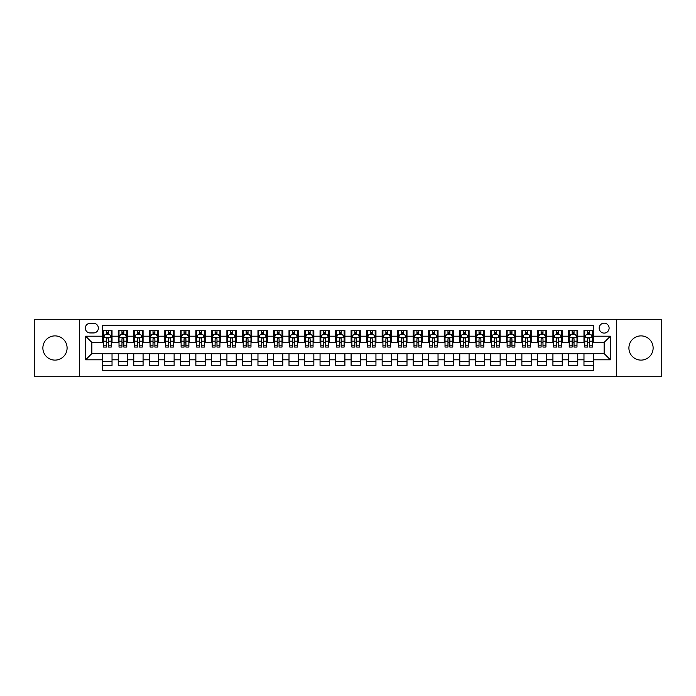 <?xml version="1.0" encoding="UTF-8"?>
<svg xmlns="http://www.w3.org/2000/svg" width="696" height="696" viewBox="0 0 696 696"><rect width="100%" height="100%" fill="white"/><g stroke="black" fill="none" stroke-linecap="round" stroke-linejoin="round"><path stroke-width="1.04" d="M641.016 335.89A12.11 12.11 0 0 0 628.906 348A12.11 12.11 0 0 0 641.016 360.11A12.11 12.11 0 0 0 653.126 348A12.11 12.11 0 0 0 641.016 335.89M54.984 335.89A12.11 12.11 0 0 0 42.874 348A12.11 12.11 0 0 0 54.984 360.11A12.11 12.11 0 0 0 67.094 348A12.11 12.11 0 0 0 54.984 335.89M604.145 323.161A4.968 4.968 0 0 0 599.178 328.129A4.968 4.968 0 0 0 604.145 333.097A4.968 4.968 0 0 0 609.113 328.129A4.968 4.968 0 0 0 604.145 323.161M616.569 376.719L661.2 376.719L661.2 319.281L616.569 319.281L616.569 376.719L79.431 376.719L79.431 319.281L34.8 319.281L34.8 376.719L79.431 376.719M593.279 330.539L583.97 330.539L583.97 336.203L577.758 336.203L577.758 342.415L583.97 342.415L583.97 336.203M577.758 336.203L577.758 330.539L568.441 330.539L568.441 336.203L562.237 336.203L562.237 342.415L568.441 342.415L568.441 336.203M562.237 336.203L562.237 330.539L552.92 330.539L552.92 336.203L546.708 336.203L546.708 342.415L552.92 342.415L552.92 336.203M546.708 336.203L546.708 330.539L537.399 330.539L537.399 336.203L531.187 336.203L531.187 342.415L537.399 342.415L537.399 336.203M531.187 336.203L531.187 330.539L521.87 330.539L521.87 336.203L515.658 336.203L515.658 342.415L521.87 342.415L521.87 336.203M515.658 336.203L515.658 330.539L506.349 330.539L506.349 336.203L500.137 336.203L500.137 342.415L506.349 342.415L506.349 336.203M500.137 336.203L500.137 330.539L490.819 330.539L490.819 336.203L484.616 336.203L484.616 342.415L490.819 342.415L490.819 336.203M484.616 336.203L484.616 330.539L475.298 330.539L475.298 336.203L469.087 336.203L469.087 342.415L475.298 342.415L475.298 336.203M469.087 336.203L469.087 330.539L459.778 330.539L459.778 336.203L453.566 336.203L453.566 342.415L459.778 342.415L459.778 336.203M453.566 336.203L453.566 330.539L444.248 330.539L444.248 336.203L438.036 336.203L438.036 342.415L444.248 342.415L444.248 336.203M438.036 336.203L438.036 330.539L428.727 330.539L428.727 336.203L422.515 336.203L422.515 342.415L428.727 342.415L428.727 336.203M422.515 336.203L422.515 330.539L413.198 330.539L413.198 336.203L406.995 336.203L406.995 342.415L413.198 342.415L413.198 336.203M406.995 336.203L406.995 330.539L397.677 330.539L397.677 336.203L391.465 336.203L391.465 342.415L397.677 342.415L397.677 336.203M391.465 336.203L391.465 330.539L382.156 330.539L382.156 336.203L375.944 336.203L375.944 342.415L382.156 342.415L382.156 336.203M375.944 336.203L375.944 330.539L366.627 330.539L366.627 336.203L360.424 336.203L360.424 342.415L366.627 342.415L366.627 336.203M360.424 336.203L360.424 330.539L351.106 330.539L351.106 336.203L344.894 336.203L344.894 342.415L351.106 342.415L351.106 336.203M344.894 336.203L344.894 330.539L335.576 330.539L335.576 336.203L329.373 336.203L329.373 342.415L335.576 342.415L335.576 336.203M329.373 336.203L329.373 330.539L320.056 330.539L320.056 336.203L313.844 336.203L313.844 342.415L320.056 342.415L320.056 336.203M313.844 336.203L313.844 330.539L304.535 330.539L304.535 336.203L298.323 336.203L298.323 342.415L304.535 342.415L304.535 336.203M298.323 336.203L298.323 330.539L289.005 330.539L289.005 336.203L282.802 336.203L282.802 342.415L289.005 342.415L289.005 336.203M282.802 336.203L282.802 330.539L273.485 330.539L273.485 336.203L267.273 336.203L267.273 342.415L273.485 342.415L273.485 336.203M267.273 336.203L267.273 330.539L257.964 330.539L257.964 336.203L251.752 336.203L251.752 342.415L257.964 342.415L257.964 336.203M251.752 336.203L251.752 330.539L242.434 330.539L242.434 336.203L236.222 336.203L236.222 342.415L242.434 342.415L242.434 336.203M236.222 336.203L236.222 330.539L226.913 330.539L226.913 336.203L220.702 336.203L220.702 342.415L226.913 342.415L226.913 336.203M220.702 336.203L220.702 330.539L211.384 330.539L211.384 336.203L205.181 336.203L205.181 342.415L211.384 342.415L211.384 336.203M205.181 336.203L205.181 330.539L195.863 330.539L195.863 336.203L189.651 336.203L189.651 342.415L195.863 342.415L195.863 336.203M189.651 336.203L189.651 330.539L180.342 330.539L180.342 336.203L174.131 336.203L174.131 342.415L180.342 342.415L180.342 336.203M174.131 336.203L174.131 330.539L164.813 330.539L164.813 336.203L158.601 336.203L158.601 342.415L164.813 342.415L164.813 336.203M158.601 336.203L158.601 330.539L149.292 330.539L149.292 336.203L143.08 336.203L143.08 342.415L149.292 342.415L149.292 336.203M143.08 336.203L143.08 330.539L133.762 330.539L133.762 336.203L127.559 336.203L127.559 342.415L133.762 342.415L133.762 336.203M127.559 336.203L127.559 330.539L118.242 330.539L118.242 342.415L112.03 342.415L112.03 330.539L102.721 330.539M102.721 365.461L112.03 365.461L112.03 353.585L118.242 353.585L118.242 365.461L127.559 365.461L127.559 353.585L133.762 353.585L133.762 359.797L127.559 359.797M133.762 359.797L133.762 365.461L143.08 365.461L143.08 353.585L149.292 353.585L149.292 359.797L143.08 359.797M149.292 359.797L149.292 365.461L158.601 365.461L158.601 353.585L164.813 353.585L164.813 359.797L158.601 359.797M164.813 359.797L164.813 365.461L174.131 365.461L174.131 353.585L180.342 353.585L180.342 359.797L174.131 359.797M180.342 359.797L180.342 365.461L189.651 365.461L189.651 353.585L195.863 353.585L195.863 359.797L189.651 359.797M195.863 359.797L195.863 365.461L205.181 365.461L205.181 353.585L211.384 353.585L211.384 359.797L205.181 359.797M211.384 359.797L211.384 365.461L220.702 365.461L220.702 353.585L226.913 353.585L226.913 359.797L220.702 359.797M226.913 359.797L226.913 365.461L236.222 365.461L236.222 353.585L242.434 353.585L242.434 359.797L236.222 359.797M242.434 359.797L242.434 365.461L251.752 365.461L251.752 353.585L257.964 353.585L257.964 359.797L251.752 359.797M257.964 359.797L257.964 365.461L267.273 365.461L267.273 353.585L273.485 353.585L273.485 359.797L267.273 359.797M273.485 359.797L273.485 365.461L282.802 365.461L282.802 353.585L289.005 353.585L289.005 359.797L282.802 359.797M289.005 359.797L289.005 365.461L298.323 365.461L298.323 353.585L304.535 353.585L304.535 359.797L298.323 359.797M304.535 359.797L304.535 365.461L313.844 365.461L313.844 353.585L320.056 353.585L320.056 359.797L313.844 359.797M320.056 359.797L320.056 365.461L329.373 365.461L329.373 353.585L335.576 353.585L335.576 359.797L329.373 359.797M335.576 359.797L335.576 365.461L344.894 365.461L344.894 353.585L351.106 353.585L351.106 359.797L344.894 359.797M351.106 359.797L351.106 365.461L360.424 365.461L360.424 353.585L366.627 353.585L366.627 359.797L360.424 359.797M366.627 359.797L366.627 365.461L375.944 365.461L375.944 353.585L382.156 353.585L382.156 359.797L375.944 359.797M382.156 359.797L382.156 365.461L391.465 365.461L391.465 353.585L397.677 353.585L397.677 359.797L391.465 359.797M397.677 359.797L397.677 365.461L406.995 365.461L406.995 353.585L413.198 353.585L413.198 359.797L406.995 359.797M413.198 359.797L413.198 365.461L422.515 365.461L422.515 353.585L428.727 353.585L428.727 359.797L422.515 359.797M428.727 359.797L428.727 365.461L438.036 365.461L438.036 353.585L444.248 353.585L444.248 359.797L438.036 359.797M444.248 359.797L444.248 365.461L453.566 365.461L453.566 353.585L459.778 353.585L459.778 359.797L453.566 359.797M459.778 359.797L459.778 365.461L469.087 365.461L469.087 353.585L475.298 353.585L475.298 359.797L469.087 359.797M475.298 359.797L475.298 365.461L484.616 365.461L484.616 353.585L490.819 353.585L490.819 359.797L484.616 359.797M490.819 359.797L490.819 365.461L500.137 365.461L500.137 353.585L506.349 353.585L506.349 359.797L500.137 359.797M506.349 359.797L506.349 365.461L515.658 365.461L515.658 353.585L521.87 353.585L521.87 359.797L515.658 359.797M521.87 359.797L521.87 365.461L531.187 365.461L531.187 353.585L537.399 353.585L537.399 359.797L531.187 359.797M537.399 359.797L537.399 365.461L546.708 365.461L546.708 353.585L552.92 353.585L552.92 359.797L546.708 359.797M552.92 359.797L552.92 365.461L562.237 365.461L562.237 353.585L568.441 353.585L568.441 359.797L562.237 359.797M568.441 359.797L568.441 365.461L577.758 365.461L577.758 353.585L583.97 353.585L583.97 359.797L577.758 359.797M90.141 332.94L93.56 332.94A4.811 4.811 0 0 0 98.371 328.129A4.811 4.811 0 0 0 93.56 323.318L90.141 323.318A4.811 4.811 0 0 0 85.33 328.129A4.811 4.811 0 0 0 90.141 332.94M616.569 319.281L79.431 319.281M593.279 336.203L593.279 325.337L102.721 325.337L102.721 342.415L91.855 342.415L91.855 353.585L102.721 353.585L102.721 370.663L593.279 370.663L593.279 353.585L604.145 353.585L604.145 342.415L593.279 342.415L593.279 336.203L610.357 336.203L610.357 359.797L593.279 359.797M102.721 359.797L85.643 359.797L85.643 336.203L102.721 336.203M583.97 359.797L583.97 365.461L593.279 365.461M102.721 334.419L103.495 334.419M106.444 334.419L108.306 334.419M111.256 334.419L112.03 334.419M102.721 342.258L103.495 342.258M106.444 342.258L108.306 342.258M111.256 342.258L112.03 342.258M102.721 353.742L112.03 353.742M102.721 361.581L112.03 361.581M118.242 342.258L119.016 342.258M121.965 342.258L123.827 342.258M126.776 342.258L127.559 342.258M118.242 334.419L119.016 334.419M121.965 334.419L123.827 334.419M126.776 334.419L127.559 334.419M118.242 353.742L127.559 353.742M118.242 361.581L127.559 361.581M133.762 353.742L143.08 353.742M133.762 361.581L143.08 361.581M133.762 334.419L134.546 334.419M137.495 334.419L139.357 334.419M142.306 334.419L143.08 334.419M133.762 342.258L134.546 342.258M137.495 342.258L139.357 342.258M142.306 342.258L143.08 342.258M149.292 353.742L158.601 353.742M149.292 361.581L158.601 361.581M149.292 334.419L150.066 334.419M153.016 334.419L154.877 334.419M157.827 334.419L158.601 334.419M149.292 342.258L150.066 342.258M153.016 342.258L154.877 342.258M157.827 342.258L158.601 342.258M164.813 353.742L174.131 353.742M164.813 361.581L174.131 361.581M164.813 334.419L165.587 334.419M168.536 334.419L170.407 334.419M173.356 334.419L174.131 334.419M164.813 342.258L165.587 342.258M168.536 342.258L170.407 342.258M173.356 342.258L174.131 342.258M180.342 353.742L189.651 353.742M180.342 361.581L189.651 361.581M180.342 334.419L181.117 334.419M184.066 334.419L185.928 334.419M188.877 334.419L189.651 334.419M180.342 342.258L181.117 342.258M184.066 342.258L185.928 342.258M188.877 342.258L189.651 342.258M195.863 353.742L205.181 353.742M195.863 361.581L205.181 361.581M195.863 334.419L196.637 334.419M199.587 334.419L201.448 334.419M204.398 334.419L205.181 334.419M195.863 342.258L196.637 342.258M199.587 342.258L201.448 342.258M204.398 342.258L205.181 342.258M211.384 353.742L220.702 353.742M211.384 361.581L220.702 361.581M211.384 334.419L212.167 334.419M215.116 334.419L216.978 334.419M219.927 334.419L220.702 334.419M211.384 342.258L212.167 342.258M215.116 342.258L216.978 342.258M219.927 342.258L220.702 342.258M226.913 353.742L236.222 353.742M226.913 361.581L236.222 361.581M226.913 334.419L227.688 334.419M230.637 334.419L232.499 334.419M235.448 334.419L236.222 334.419M226.913 342.258L227.688 342.258M230.637 342.258L232.499 342.258M235.448 342.258L236.222 342.258M242.434 353.742L251.752 353.742M242.434 361.581L251.752 361.581M242.434 334.419L243.209 334.419M246.158 334.419L248.028 334.419M250.978 334.419L251.752 334.419M242.434 342.258L243.209 342.258M246.158 342.258L248.028 342.258M250.978 342.258L251.752 342.258M257.964 353.742L267.273 353.742M257.964 361.581L267.273 361.581M257.964 334.419L258.738 334.419M261.687 334.419L263.549 334.419M266.498 334.419L267.273 334.419M257.964 342.258L258.738 342.258M261.687 342.258L263.549 342.258M266.498 342.258L267.273 342.258M273.485 353.742L282.802 353.742M273.485 361.581L282.802 361.581M273.485 334.419L274.259 334.419M277.208 334.419L279.07 334.419M282.019 334.419L282.802 334.419M273.485 342.258L274.259 342.258M277.208 342.258L279.07 342.258M282.019 342.258L282.802 342.258M289.005 353.742L298.323 353.742M289.005 361.581L298.323 361.581M289.005 334.419L289.788 334.419M292.738 334.419L294.599 334.419M297.549 334.419L298.323 334.419M289.005 342.258L289.788 342.258M292.738 342.258L294.599 342.258M297.549 342.258L298.323 342.258M304.535 353.742L313.844 353.742M304.535 361.581L313.844 361.581M304.535 334.419L305.309 334.419M308.258 334.419L310.12 334.419M313.07 334.419L313.844 334.419M304.535 342.258L305.309 342.258M308.258 342.258L310.12 342.258M313.07 342.258L313.844 342.258M320.056 353.742L329.373 353.742M320.056 361.581L329.373 361.581M320.056 334.419L320.83 334.419M323.779 334.419L325.641 334.419M328.599 334.419L329.373 334.419M320.056 342.258L320.83 342.258M323.779 342.258L325.641 342.258M328.599 342.258L329.373 342.258M335.576 353.742L344.894 353.742M335.576 361.581L344.894 361.581M335.576 334.419L336.359 334.419M339.309 334.419L341.171 334.419M344.12 334.419L344.894 334.419M335.576 342.258L336.359 342.258M339.309 342.258L341.171 342.258M344.12 342.258L344.894 342.258M351.106 353.742L360.424 353.742M351.106 361.581L360.424 361.581M351.106 334.419L351.88 334.419M354.829 334.419L356.691 334.419M359.641 334.419L360.424 334.419M351.106 342.258L351.88 342.258M354.829 342.258L356.691 342.258M359.641 342.258L360.424 342.258M366.627 353.742L375.944 353.742M366.627 361.581L375.944 361.581M366.627 334.419L367.401 334.419M370.359 334.419L372.221 334.419M375.17 334.419L375.944 334.419M366.627 342.258L367.401 342.258M370.359 342.258L372.221 342.258M375.17 342.258L375.944 342.258M382.156 353.742L391.465 353.742M382.156 361.581L391.465 361.581M382.156 334.419L382.93 334.419M385.88 334.419L387.742 334.419M390.691 334.419L391.465 334.419M382.156 342.258L382.93 342.258M385.88 342.258L387.742 342.258M390.691 342.258L391.465 342.258M397.677 353.742L406.995 353.742M397.677 361.581L406.995 361.581M397.677 334.419L398.451 334.419M401.401 334.419L403.262 334.419M406.212 334.419L406.995 334.419M397.677 342.258L398.451 342.258M401.401 342.258L403.262 342.258M406.212 342.258L406.995 342.258M413.198 353.742L422.515 353.742M413.198 361.581L422.515 361.581M413.198 334.419L413.981 334.419M416.93 334.419L418.792 334.419M421.741 334.419L422.515 334.419M413.198 342.258L413.981 342.258M416.93 342.258L418.792 342.258M421.741 342.258L422.515 342.258M428.727 353.742L438.036 353.742M428.727 361.581L438.036 361.581M428.727 334.419L429.502 334.419M432.451 334.419L434.313 334.419M437.262 334.419L438.036 334.419M428.727 342.258L429.502 342.258M432.451 342.258L434.313 342.258M437.262 342.258L438.036 342.258M444.248 353.742L453.566 353.742M444.248 361.581L453.566 361.581M444.248 334.419L445.022 334.419M447.972 334.419L449.842 334.419M452.792 334.419L453.566 334.419M444.248 342.258L445.022 342.258M447.972 342.258L449.842 342.258M452.792 342.258L453.566 342.258M459.778 353.742L469.087 353.742M459.778 361.581L469.087 361.581M459.778 334.419L460.552 334.419M463.501 334.419L465.363 334.419M468.312 334.419L469.087 334.419M459.778 342.258L460.552 342.258M463.501 342.258L465.363 342.258M468.312 342.258L469.087 342.258M475.298 353.742L484.616 353.742M475.298 361.581L484.616 361.581M475.298 334.419L476.073 334.419M479.022 334.419L480.884 334.419M483.833 334.419L484.616 334.419M475.298 342.258L476.073 342.258M479.022 342.258L480.884 342.258M483.833 342.258L484.616 342.258M490.819 353.742L500.137 353.742M490.819 361.581L500.137 361.581M490.819 334.419L491.602 334.419M494.552 334.419L496.413 334.419M499.363 334.419L500.137 334.419M490.819 342.258L491.602 342.258M494.552 342.258L496.413 342.258M499.363 342.258L500.137 342.258M506.349 353.742L515.658 353.742M506.349 361.581L515.658 361.581M506.349 334.419L507.123 334.419M510.072 334.419L511.934 334.419M514.883 334.419L515.658 334.419M506.349 342.258L507.123 342.258M510.072 342.258L511.934 342.258M514.883 342.258L515.658 342.258M521.87 353.742L531.187 353.742M521.87 361.581L531.187 361.581M521.87 334.419L522.644 334.419M525.593 334.419L527.464 334.419M530.413 334.419L531.187 334.419M521.87 342.258L522.644 342.258M525.593 342.258L527.464 342.258M530.413 342.258L531.187 342.258M537.399 353.742L546.708 353.742M537.399 361.581L546.708 361.581M537.399 334.419L538.173 334.419M541.123 334.419L542.984 334.419M545.934 334.419L546.708 334.419M537.399 342.258L538.173 342.258M541.123 342.258L542.984 342.258M545.934 342.258L546.708 342.258M552.92 353.742L562.237 353.742M552.92 361.581L562.237 361.581M552.92 334.419L553.694 334.419M556.643 334.419L558.505 334.419M561.455 334.419L562.237 334.419M552.92 342.258L553.694 342.258M556.643 342.258L558.505 342.258M561.455 342.258L562.237 342.258M568.441 353.742L577.758 353.742M568.441 361.581L577.758 361.581M568.441 334.419L569.224 334.419M572.173 334.419L574.035 334.419M576.984 334.419L577.758 334.419M568.441 342.258L569.224 342.258M572.173 342.258L574.035 342.258M576.984 342.258L577.758 342.258M583.97 353.742L593.279 353.742M583.97 361.581L593.279 361.581M583.97 334.419L584.744 334.419M587.694 334.419L589.555 334.419M592.505 334.419L593.279 334.419M583.97 342.258L584.744 342.258M587.694 342.258L589.555 342.258M592.505 342.258L593.279 342.258M91.855 342.415L85.643 336.203M91.855 353.585L85.643 359.797M610.357 336.203L604.145 342.415M610.357 359.797L604.145 353.585M108.306 332.558L106.444 332.558M111.256 345.808L108.306 345.808L108.306 347.069L111.256 347.069L111.256 337.595L109.707 334.498L105.044 334.498L103.495 337.595L103.495 347.069L106.444 347.069L106.444 345.808L103.495 345.808M103.495 337.595L103.495 330.539M111.256 337.595L111.256 330.539M106.444 334.498L106.444 330.539M108.306 330.539L108.306 334.498M108.306 345.808L108.306 338.761C107.689 337.569 107.062 337.569 106.444 338.761L106.444 345.808M123.827 332.558L121.965 332.558M126.776 345.808L123.827 345.808L123.827 347.069L126.776 347.069L126.776 337.595L125.228 334.498L120.573 334.498L119.016 337.595L119.016 347.069L121.965 347.069L121.965 345.808L119.016 345.808M119.016 337.595L119.016 330.539M126.776 337.595L126.776 330.539M121.965 334.498L121.965 330.539M123.827 330.539L123.827 334.498M123.827 345.808L123.827 338.761C123.209 337.569 122.592 337.569 121.965 338.761L121.965 345.808M139.357 332.558L137.495 332.558M142.306 345.808L139.357 345.808L139.357 347.069L142.306 347.069L142.306 337.595L140.749 334.498L136.094 334.498L134.546 337.595L134.546 347.069L137.495 347.069L137.495 345.808L134.546 345.808M134.546 337.595L134.546 330.539M142.306 337.595L142.306 330.539M137.495 334.498L137.495 330.539M139.357 330.539L139.357 334.498M139.357 345.808L139.357 338.761C138.739 337.569 138.113 337.569 137.495 338.761L137.495 345.808M154.877 332.558L153.016 332.558M157.827 345.808L154.877 345.808L154.877 347.069L157.827 347.069L157.827 337.595L156.278 334.498L151.624 334.498L150.066 337.595L150.066 347.069L153.016 347.069L153.016 345.808L150.066 345.808M150.066 337.595L150.066 330.539M157.827 337.595L157.827 330.539M153.016 334.498L153.016 330.539M154.877 330.539L154.877 334.498M154.877 345.808L154.877 338.761C154.26 337.569 153.642 337.569 153.016 338.761L153.016 345.808M170.407 332.558L168.536 332.558M173.356 345.808L170.407 345.808L170.407 347.069L173.356 347.069L173.356 337.595L171.799 334.498L167.144 334.498L165.587 337.595L165.587 347.069L168.536 347.069L168.536 345.808L165.587 345.808M165.587 337.595L165.587 330.539M173.356 337.595L173.356 330.539M168.536 334.498L168.536 330.539M170.407 330.539L170.407 334.498M170.407 345.808L170.407 338.761C169.781 337.569 169.163 337.569 168.536 338.761L168.536 345.808M185.928 332.558L184.066 332.558M188.877 345.808L185.928 345.808L185.928 347.069L188.877 347.069L188.877 337.595L187.328 334.498L182.665 334.498L181.117 337.595L181.117 347.069L184.066 347.069L184.066 345.808L181.117 345.808M181.117 337.595L181.117 330.539M188.877 337.595L188.877 330.539M184.066 334.498L184.066 330.539M185.928 330.539L185.928 334.498M185.928 345.808L185.928 338.761C185.31 337.569 184.684 337.569 184.066 338.761L184.066 345.808M201.448 332.558L199.587 332.558M204.398 345.808L201.448 345.808L201.448 347.069L204.398 347.069L204.398 337.595L202.849 334.498L198.195 334.498L196.637 337.595L196.637 347.069L199.587 347.069L199.587 345.808L196.637 345.808M196.637 337.595L196.637 330.539M204.398 337.595L204.398 330.539M199.587 334.498L199.587 330.539M201.448 330.539L201.448 334.498M201.448 345.808L201.448 338.761C200.831 337.569 200.213 337.569 199.587 338.761L199.587 345.808M216.978 332.558L215.116 332.558M219.927 345.808L216.978 345.808L216.978 347.069L219.927 347.069L219.927 337.595L218.37 334.498L213.715 334.498L212.167 337.595L212.167 347.069L215.116 347.069L215.116 345.808L212.167 345.808M212.167 337.595L212.167 330.539M219.927 337.595L219.927 330.539M215.116 334.498L215.116 330.539M216.978 330.539L216.978 334.498M216.978 345.808L216.978 338.761C216.352 337.569 215.734 337.569 215.116 338.761L215.116 345.808M232.499 332.558L230.637 332.558M235.448 345.808L232.499 345.808L232.499 347.069L235.448 347.069L235.448 337.595L233.9 334.498L229.236 334.498L227.688 337.595L227.688 347.069L230.637 347.069L230.637 345.808L227.688 345.808M227.688 337.595L227.688 330.539M235.448 337.595L235.448 330.539M230.637 334.498L230.637 330.539M232.499 330.539L232.499 334.498M232.499 345.808L232.499 338.761C231.881 337.569 231.263 337.569 230.637 338.761L230.637 345.808M248.028 332.558L246.158 332.558M250.978 345.808L248.028 345.808L248.028 347.069L250.978 347.069L250.978 337.595L249.42 334.498L244.766 334.498L243.209 337.595L243.209 347.069L246.158 347.069L246.158 345.808L243.209 345.808M243.209 337.595L243.209 330.539M250.978 337.595L250.978 330.539M246.158 334.498L246.158 330.539M248.028 330.539L248.028 334.498M248.028 345.808L248.028 338.761C247.402 337.569 246.784 337.569 246.158 338.761L246.158 345.808M263.549 332.558L261.687 332.558M266.498 345.808L263.549 345.808L263.549 347.069L266.498 347.069L266.498 337.595L264.95 334.498L260.287 334.498L258.738 337.595L258.738 347.069L261.687 347.069L261.687 345.808L258.738 345.808M258.738 337.595L258.738 330.539M266.498 337.595L266.498 330.539M261.687 334.498L261.687 330.539M263.549 330.539L263.549 334.498M263.549 345.808L263.549 338.761C262.931 337.569 262.305 337.569 261.687 338.761L261.687 345.808M279.07 332.558L277.208 332.558M282.019 345.808L279.07 345.808L279.07 347.069L282.019 347.069L282.019 337.595L280.471 334.498L275.816 334.498L274.259 337.595L274.259 347.069L277.208 347.069L277.208 345.808L274.259 345.808M274.259 337.595L274.259 330.539M282.019 337.595L282.019 330.539M277.208 334.498L277.208 330.539M279.07 330.539L279.07 334.498M279.07 345.808L279.07 338.761C278.452 337.569 277.834 337.569 277.208 338.761L277.208 345.808M294.599 332.558L292.738 332.558M297.549 345.808L294.599 345.808L294.599 347.069L297.549 347.069L297.549 337.595L295.991 334.498L291.337 334.498L289.788 337.595L289.788 347.069L292.738 347.069L292.738 345.808L289.788 345.808M289.788 337.595L289.788 330.539M297.549 337.595L297.549 330.539M292.738 334.498L292.738 330.539M294.599 330.539L294.599 334.498M294.599 345.808L294.599 338.761C293.973 337.569 293.355 337.569 292.738 338.761L292.738 345.808M310.12 332.558L308.258 332.558M313.07 345.808L310.12 345.808L310.12 347.069L313.07 347.069L313.07 337.595L311.521 334.498L306.858 334.498L305.309 337.595L305.309 347.069L308.258 347.069L308.258 345.808L305.309 345.808M305.309 337.595L305.309 330.539M313.07 337.595L313.07 330.539M308.258 334.498L308.258 330.539M310.12 330.539L310.12 334.498M310.12 345.808L310.12 338.761C309.502 337.569 308.876 337.569 308.258 338.761L308.258 345.808M325.641 332.558L323.779 332.558M328.599 345.808L325.641 345.808L325.641 347.069L328.599 347.069L328.599 337.595L327.042 334.498L322.387 334.498L320.83 337.595L320.83 347.069L323.779 347.069L323.779 345.808L320.83 345.808M320.83 337.595L320.83 330.539M328.599 337.595L328.599 330.539M323.779 334.498L323.779 330.539M325.641 330.539L325.641 334.498M325.641 345.808L325.641 338.761C325.023 337.569 324.406 337.569 323.779 338.761L323.779 345.808M341.171 332.558L339.309 332.558M344.12 345.808L341.171 345.808L341.171 347.069L344.12 347.069L344.12 337.595L342.562 334.498L337.908 334.498L336.359 337.595L336.359 347.069L339.309 347.069L339.309 345.808L336.359 345.808M336.359 337.595L336.359 330.539M344.12 337.595L344.12 330.539M339.309 334.498L339.309 330.539M341.171 330.539L341.171 334.498M341.171 345.808L341.171 338.761C340.553 337.569 339.926 337.569 339.309 338.761L339.309 345.808M356.691 332.558L354.829 332.558M359.641 345.808L356.691 345.808L356.691 347.069L359.641 347.069L359.641 337.595L358.092 334.498L353.438 334.498L351.88 337.595L351.88 347.069L354.829 347.069L354.829 345.808L351.88 345.808M351.88 337.595L351.88 330.539M359.641 337.595L359.641 330.539M354.829 334.498L354.829 330.539M356.691 330.539L356.691 334.498M356.691 345.808L356.691 338.761C356.074 337.569 355.456 337.569 354.829 338.761L354.829 345.808M372.221 332.558L370.359 332.558M375.17 345.808L372.221 345.808L372.221 347.069L375.17 347.069L375.17 337.595L373.613 334.498L368.958 334.498L367.401 337.595L367.401 347.069L370.359 347.069L370.359 345.808L367.401 345.808M367.401 337.595L367.401 330.539M375.17 337.595L375.17 330.539M370.359 334.498L370.359 330.539M372.221 330.539L372.221 334.498M372.221 345.808L372.221 338.761C371.594 337.569 370.977 337.569 370.359 338.761L370.359 345.808M387.742 332.558L385.88 332.558M390.691 345.808L387.742 345.808L387.742 347.069L390.691 347.069L390.691 337.595L389.142 334.498L384.479 334.498L382.93 337.595L382.93 347.069L385.88 347.069L385.88 345.808L382.93 345.808M382.93 337.595L382.93 330.539M390.691 337.595L390.691 330.539M385.88 334.498L385.88 330.539M387.742 330.539L387.742 334.498M387.742 345.808L387.742 338.761C387.124 337.569 386.498 337.569 385.88 338.761L385.88 345.808M403.262 332.558L401.401 332.558M406.212 345.808L403.262 345.808L403.262 347.069L406.212 347.069L406.212 337.595L404.663 334.498L400.009 334.498L398.451 337.595L398.451 347.069L401.401 347.069L401.401 345.808L398.451 345.808M398.451 337.595L398.451 330.539M406.212 337.595L406.212 330.539M401.401 334.498L401.401 330.539M403.262 330.539L403.262 334.498M403.262 345.808L403.262 338.761C402.645 337.569 402.027 337.569 401.401 338.761L401.401 345.808M418.792 332.558L416.93 332.558M421.741 345.808L418.792 345.808L418.792 347.069L421.741 347.069L421.741 337.595L420.184 334.498L415.529 334.498L413.981 337.595L413.981 347.069L416.93 347.069L416.93 345.808L413.981 345.808M413.981 337.595L413.981 330.539M421.741 337.595L421.741 330.539M416.93 334.498L416.93 330.539M418.792 330.539L418.792 334.498M418.792 345.808L418.792 338.761C418.174 337.569 417.548 337.569 416.93 338.761L416.93 345.808M434.313 332.558L432.451 332.558M437.262 345.808L434.313 345.808L434.313 347.069L437.262 347.069L437.262 337.595L435.713 334.498L431.05 334.498L429.502 337.595L429.502 347.069L432.451 347.069L432.451 345.808L429.502 345.808M429.502 337.595L429.502 330.539M437.262 337.595L437.262 330.539M432.451 334.498L432.451 330.539M434.313 330.539L434.313 334.498M434.313 345.808L434.313 338.761C433.695 337.569 433.077 337.569 432.451 338.761L432.451 345.808M449.842 332.558L447.972 332.558M452.792 345.808L449.842 345.808L449.842 347.069L452.792 347.069L452.792 337.595L451.234 334.498L446.58 334.498L445.022 337.595L445.022 347.069L447.972 347.069L447.972 345.808L445.022 345.808M445.022 337.595L445.022 330.539M452.792 337.595L452.792 330.539M447.972 334.498L447.972 330.539M449.842 330.539L449.842 334.498M449.842 345.808L449.842 338.761C449.216 337.569 448.598 337.569 447.972 338.761L447.972 345.808M465.363 332.558L463.501 332.558M468.312 345.808L465.363 345.808L465.363 347.069L468.312 347.069L468.312 337.595L466.764 334.498L462.1 334.498L460.552 337.595L460.552 347.069L463.501 347.069L463.501 345.808L460.552 345.808M460.552 337.595L460.552 330.539M468.312 337.595L468.312 330.539M463.501 334.498L463.501 330.539M465.363 330.539L465.363 334.498M465.363 345.808L465.363 338.761C464.745 337.569 464.119 337.569 463.501 338.761L463.501 345.808M480.884 332.558L479.022 332.558M483.833 345.808L480.884 345.808L480.884 347.069L483.833 347.069L483.833 337.595L482.285 334.498L477.63 334.498L476.073 337.595L476.073 347.069L479.022 347.069L479.022 345.808L476.073 345.808M476.073 337.595L476.073 330.539M483.833 337.595L483.833 330.539M479.022 334.498L479.022 330.539M480.884 330.539L480.884 334.498M480.884 345.808L480.884 338.761C480.266 337.569 479.648 337.569 479.022 338.761L479.022 345.808M496.413 332.558L494.552 332.558M499.363 345.808L496.413 345.808L496.413 347.069L499.363 347.069L499.363 337.595L497.805 334.498L493.151 334.498L491.602 337.595L491.602 347.069L494.552 347.069L494.552 345.808L491.602 345.808M491.602 337.595L491.602 330.539M499.363 337.595L499.363 330.539M494.552 334.498L494.552 330.539M496.413 330.539L496.413 334.498M496.413 345.808L496.413 338.761C495.787 337.569 495.169 337.569 494.552 338.761L494.552 345.808M511.934 332.558L510.072 332.558M514.883 345.808L511.934 345.808L511.934 347.069L514.883 347.069L514.883 337.595L513.335 334.498L508.672 334.498L507.123 337.595L507.123 347.069L510.072 347.069L510.072 345.808L507.123 345.808M507.123 337.595L507.123 330.539M514.883 337.595L514.883 330.539M510.072 334.498L510.072 330.539M511.934 330.539L511.934 334.498M511.934 345.808L511.934 338.761C511.316 337.569 510.69 337.569 510.072 338.761L510.072 345.808M527.464 332.558L525.593 332.558M530.413 345.808L527.464 345.808L527.464 347.069L530.413 347.069L530.413 337.595L528.856 334.498L524.201 334.498L522.644 337.595L522.644 347.069L525.593 347.069L525.593 345.808L522.644 345.808M522.644 337.595L522.644 330.539M530.413 337.595L530.413 330.539M525.593 334.498L525.593 330.539M527.464 330.539L527.464 334.498M527.464 345.808L527.464 338.761C526.837 337.569 526.22 337.569 525.593 338.761L525.593 345.808M542.984 332.558L541.123 332.558M545.934 345.808L542.984 345.808L542.984 347.069L545.934 347.069L545.934 337.595L544.376 334.498L539.722 334.498L538.173 337.595L538.173 347.069L541.123 347.069L541.123 345.808L538.173 345.808M538.173 337.595L538.173 330.539M545.934 337.595L545.934 330.539M541.123 334.498L541.123 330.539M542.984 330.539L542.984 334.498M542.984 345.808L542.984 338.761C542.367 337.569 541.74 337.569 541.123 338.761L541.123 345.808M558.505 332.558L556.643 332.558M561.455 345.808L558.505 345.808L558.505 347.069L561.455 347.069L561.455 337.595L559.906 334.498L555.251 334.498L553.694 337.595L553.694 347.069L556.643 347.069L556.643 345.808L553.694 345.808M553.694 337.595L553.694 330.539M561.455 337.595L561.455 330.539M556.643 334.498L556.643 330.539M558.505 330.539L558.505 334.498M558.505 345.808L558.505 338.761C557.888 337.569 557.27 337.569 556.643 338.761L556.643 345.808M574.035 332.558L572.173 332.558M576.984 345.808L574.035 345.808L574.035 347.069L576.984 347.069L576.984 337.595L575.427 334.498L570.772 334.498L569.224 337.595L569.224 347.069L572.173 347.069L572.173 345.808L569.224 345.808M569.224 337.595L569.224 330.539M576.984 337.595L576.984 330.539M572.173 334.498L572.173 330.539M574.035 330.539L574.035 334.498M574.035 345.808L574.035 338.761C573.408 337.569 572.791 337.569 572.173 338.761L572.173 345.808M589.555 332.558L587.694 332.558M592.505 345.808L589.555 345.808L589.555 347.069L592.505 347.069L592.505 337.595L590.956 334.498L586.293 334.498L584.744 337.595L584.744 347.069L587.694 347.069L587.694 345.808L584.744 345.808M584.744 337.595L584.744 330.539M592.505 337.595L592.505 330.539M587.694 334.498L587.694 330.539M589.555 330.539L589.555 334.498M589.555 345.808L589.555 338.761C588.938 337.569 588.311 337.569 587.694 338.761L587.694 345.808M118.242 359.797L112.03 359.797M118.242 336.203L112.03 336.203M111.221 337.525L103.53 337.525M103.495 335.35L104.617 335.35M110.133 335.35L111.256 335.35M106.444 341.197L103.495 341.197M111.256 341.197L108.306 341.197M108.306 333.541L106.444 333.541M126.742 337.525L119.059 337.525M119.016 335.35L120.147 335.35M125.654 335.35L126.776 335.35M121.965 341.197L119.016 341.197M126.776 341.197L123.827 341.197M123.827 333.541L121.965 333.541M142.262 337.525L134.58 337.525M134.546 335.35L135.668 335.35M141.184 335.35L142.306 335.35M137.495 341.197L134.546 341.197M142.306 341.197L139.357 341.197M139.357 333.541L137.495 333.541M157.792 337.525L150.11 337.525M150.066 335.35L151.189 335.35M156.704 335.35L157.827 335.35M153.016 341.197L150.066 341.197M157.827 341.197L154.877 341.197M154.877 333.541L153.016 333.541M173.313 337.525L165.631 337.525M165.587 335.35L166.718 335.35M172.225 335.35L173.356 335.35M168.536 341.197L165.587 341.197M173.356 341.197L170.407 341.197M170.407 333.541L168.536 333.541M188.842 337.525L181.151 337.525M181.117 335.35L182.239 335.35M187.755 335.35L188.877 335.35M184.066 341.197L181.117 341.197M188.877 341.197L185.928 341.197M185.928 333.541L184.066 333.541M204.363 337.525L196.681 337.525M196.637 335.35L197.768 335.35M203.275 335.35L204.398 335.35M199.587 341.197L196.637 341.197M204.398 341.197L201.448 341.197M201.448 333.541L199.587 333.541M219.884 337.525L212.202 337.525M212.167 335.35L213.289 335.35M218.796 335.35L219.927 335.35M215.116 341.197L212.167 341.197M219.927 341.197L216.978 341.197M216.978 333.541L215.116 333.541M235.413 337.525L227.722 337.525M227.688 335.35L228.81 335.35M234.326 335.35L235.448 335.35M230.637 341.197L227.688 341.197M235.448 341.197L232.499 341.197M232.499 333.541L230.637 333.541M250.934 337.525L243.252 337.525M243.209 335.35L244.34 335.35M249.847 335.35L250.978 335.35M246.158 341.197L243.209 341.197M250.978 341.197L248.028 341.197M248.028 333.541L246.158 333.541M266.464 337.525L258.773 337.525M258.738 335.35L259.86 335.35M265.376 335.35L266.498 335.35M261.687 341.197L258.738 341.197M266.498 341.197L263.549 341.197M263.549 333.541L261.687 333.541M281.984 337.525L274.302 337.525M274.259 335.35L275.39 335.35M280.897 335.35L282.019 335.35M277.208 341.197L274.259 341.197M282.019 341.197L279.07 341.197M279.07 333.541L277.208 333.541M297.505 337.525L289.823 337.525M289.788 335.35L290.911 335.35M296.418 335.35L297.549 335.35M292.738 341.197L289.788 341.197M297.549 341.197L294.599 341.197M294.599 333.541L292.738 333.541M313.035 337.525L305.344 337.525M305.309 335.35L306.431 335.35M311.947 335.35L313.07 335.35M308.258 341.197L305.309 341.197M313.07 341.197L310.12 341.197M310.12 333.541L308.258 333.541M328.555 337.525L320.873 337.525M320.83 335.35L321.961 335.35M327.468 335.35L328.599 335.35M323.779 341.197L320.83 341.197M328.599 341.197L325.641 341.197M325.641 333.541L323.779 333.541M344.076 337.525L336.394 337.525M336.359 335.35L337.482 335.35M342.998 335.35L344.12 335.35M339.309 341.197L336.359 341.197M344.12 341.197L341.171 341.197M341.171 333.541L339.309 333.541M359.606 337.525L351.924 337.525M351.88 335.35L353.002 335.35M358.518 335.35L359.641 335.35M354.829 341.197L351.88 341.197M359.641 341.197L356.691 341.197M356.691 333.541L354.829 333.541M375.127 337.525L367.445 337.525M367.401 335.35L368.532 335.35M374.039 335.35L375.17 335.35M370.359 341.197L367.401 341.197M375.17 341.197L372.221 341.197M372.221 333.541L370.359 333.541M390.656 337.525L382.965 337.525M382.93 335.35L384.053 335.35M389.569 335.35L390.691 335.35M385.88 341.197L382.93 341.197M390.691 341.197L387.742 341.197M387.742 333.541L385.88 333.541M406.177 337.525L398.495 337.525M398.451 335.35L399.582 335.35M405.089 335.35L406.212 335.35M401.401 341.197L398.451 341.197M406.212 341.197L403.262 341.197M403.262 333.541L401.401 333.541M421.698 337.525L414.016 337.525M413.981 335.35L415.103 335.35M420.61 335.35L421.741 335.35M416.93 341.197L413.981 341.197M421.741 341.197L418.792 341.197M418.792 333.541L416.93 333.541M437.227 337.525L429.536 337.525M429.502 335.35L430.624 335.35M436.14 335.35L437.262 335.35M432.451 341.197L429.502 341.197M437.262 341.197L434.313 341.197M434.313 333.541L432.451 333.541M452.748 337.525L445.066 337.525M445.022 335.35L446.153 335.35M451.66 335.35L452.792 335.35M447.972 341.197L445.022 341.197M452.792 341.197L449.842 341.197M449.842 333.541L447.972 333.541M468.277 337.525L460.587 337.525M460.552 335.35L461.674 335.35M467.19 335.35L468.312 335.35M463.501 341.197L460.552 341.197M468.312 341.197L465.363 341.197M465.363 333.541L463.501 333.541M483.798 337.525L476.116 337.525M476.073 335.35L477.204 335.35M482.711 335.35L483.833 335.35M479.022 341.197L476.073 341.197M483.833 341.197L480.884 341.197M480.884 333.541L479.022 333.541M499.319 337.525L491.637 337.525M491.602 335.35L492.725 335.35M498.232 335.35L499.363 335.35M494.552 341.197L491.602 341.197M499.363 341.197L496.413 341.197M496.413 333.541L494.552 333.541M514.849 337.525L507.158 337.525M507.123 335.35L508.245 335.35M513.761 335.35L514.883 335.35M510.072 341.197L507.123 341.197M514.883 341.197L511.934 341.197M511.934 333.541L510.072 333.541M530.369 337.525L522.687 337.525M522.644 335.35L523.775 335.35M529.282 335.35L530.413 335.35M525.593 341.197L522.644 341.197M530.413 341.197L527.464 341.197M527.464 333.541L525.593 333.541M545.89 337.525L538.208 337.525M538.173 335.35L539.296 335.35M544.811 335.35L545.934 335.35M541.123 341.197L538.173 341.197M545.934 341.197L542.984 341.197M542.984 333.541L541.123 333.541M561.42 337.525L553.738 337.525M553.694 335.35L554.816 335.35M560.332 335.35L561.455 335.35M556.643 341.197L553.694 341.197M561.455 341.197L558.505 341.197M558.505 333.541L556.643 333.541M576.94 337.525L569.258 337.525M569.224 335.35L570.346 335.35M575.853 335.35L576.984 335.35M572.173 341.197L569.224 341.197M576.984 341.197L574.035 341.197M574.035 333.541L572.173 333.541M592.47 337.525L584.779 337.525M584.744 335.35L585.867 335.35M591.383 335.35L592.505 335.35M587.694 341.197L584.744 341.197M592.505 341.197L589.555 341.197M589.555 333.541L587.694 333.541"/></g></svg>

